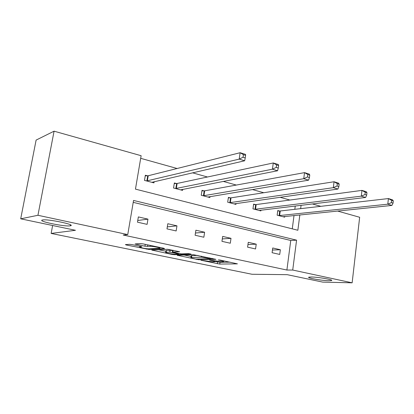 <?xml version="1.0" encoding="UTF-8"?>
<svg xmlns="http://www.w3.org/2000/svg" width="414" height="414" viewBox="0 0 414 414"><rect width="100%" height="100%" fill="white"/><g stroke="black" fill="none" stroke-linecap="round" stroke-linejoin="round"><path stroke-width="0.62" d="M70.126 225.832L70.38 225.785C76.673 224.859 47.791 218.778 42.575 219.984L42.523 219.994C36.494 221.014 64.62 226.898 70.126 225.832M328.861 280.718L331.454 280.557C334.331 279.88 318.18 277.013 311.292 276.992L308.911 277.157C306.127 277.856 321.823 280.645 328.861 280.718M200.95 260.246L219.756 264.07L237.424 263.858L220.264 260.111L218.318 259.909L221.029 260.587C223.229 261.063 224.083 261.405 223.596 261.601L221.386 261.7L209.536 260.075L212.077 260.753C214.266 261.224 215.125 261.56 214.659 261.751L212.553 261.839L200.95 260.246M132.107 244.633L129.546 244.322L125.385 244.622L126.43 245.016L148.968 249.451L164.534 248.643L163.716 248.234L143.027 243.887L140.377 243.572L135.073 243.949L144.941 246.195L150.142 246.351C152.6 246.139 161.61 247.903 159.794 248.234L149.185 248.83C146.825 249.021 138.064 247.318 139.772 246.998L141.878 246.837L140.863 246.449L132.107 244.633M337.519 211.036L359.657 217.272L352.138 282.819L322.692 282.105L287.197 274.668L251.991 274.265L51.139 233.429L75.462 230.293L20.7 218.815L37.943 215.285L54.074 131.181L141.127 155.705L135.461 189.131L297.857 230.262L299.839 214.918M352.138 282.819L292.719 270.047L296.579 240.161L133.546 200.433L127.755 234.588L37.943 215.285M127.755 234.588L123.191 235.033L286.897 270.037L292.719 270.047M177.161 255.272L198.736 259.728L215.86 259.34L193.509 254.719L177.161 255.272M171.976 253.937L171.903 254.398L151.736 250.072L167.53 249.269L179.64 251.743M179.448 251.769L172.648 252.069L179.071 253.575L181.606 253.885L188.618 253.627L191.056 254.092L174.366 254.698L171.903 254.398M20.7 218.815L36.111 140.092L54.074 131.181M52.625 225.506L51.139 233.429M176.38 183.505L174.351 182.967L173.544 188.018L182.564 190.383L182.734 189.327M230.256 197.876L228.409 197.385L227.695 202.223L235.923 204.381L236.042 203.533M279.46 211L277.768 210.55L277.142 215.192L284.672 217.164L284.765 216.47M292.274 228.844L294.012 215.518M294.82 209.313L295.254 205.991M289.929 200.04L280.055 197.281M263.785 192.733L252.369 189.54M236.332 185.058L223.229 181.394M207.476 176.995L192.526 172.814M177.109 168.503L140.688 158.324M255.402 204.583L253.637 204.112L252.97 208.853L260.836 210.912L260.939 210.152M203.942 190.859L202.006 190.342L201.251 195.284L209.857 197.545L210.001 196.603M147.477 175.8L145.35 175.231L144.486 180.395L153.951 182.879L154.148 181.674M312.291 203.931L320.803 206.327M300.652 208.64L301.087 205.287M286.897 270.037L290.752 240.482L133.22 202.348M290.752 240.482L296.579 240.161M138.359 216.915L147.958 219.13L147.094 224.362L137.474 222.183L138.359 216.915M167.815 223.726L176.959 225.837L176.152 230.95L166.987 228.875L167.815 223.726M195.889 230.215L204.609 232.233L203.854 237.232L195.113 235.25L195.889 230.215M222.675 236.41L231.002 238.335L230.293 243.23L221.951 241.336L222.675 236.41M248.265 242.325L256.225 244.167L255.557 248.959L247.588 247.153L248.265 242.325M272.733 247.981L280.345 249.74L279.724 254.439L272.096 252.706L272.733 247.981M280.345 249.74L272.453 250.04M256.225 244.167L247.945 244.591M231.002 238.335L222.308 238.919M204.609 232.233L195.46 233.015M176.959 225.837L167.308 226.872M147.958 219.13L137.758 220.496M214.711 261.394L220.02 262.295L229.961 262.145M184.126 255.04L191.061 256.478M195.863 259.05L211.932 258.678L201.483 257.208L190.901 257.544C190.414 257.746 191.32 258.098 193.617 258.59L195.863 259.05M191.139 255.971L191.785 255.645L198.058 255.443M165.916 251.251L158.546 249.72M172.648 252.069L172.933 250.258M166.154 252.333L165.735 252.385C164.141 252.695 172.415 254.279 174.848 254.134L178.719 253.979L177.813 253.627L169.797 252.178L166.154 252.333L166.454 250.465L165.993 250.744M166.454 250.465L170.097 250.289L172.871 250.646M282.995 216.729L391.913 205.432L387.794 204.185L388.404 198.56L280.247 210.985L277.711 210.969M391.654 200.381L388.404 198.56L392.513 199.833L393.3 200.888L391.654 200.381L391.411 202.637L393.057 203.139L393.3 200.888M391.411 202.637L387.794 204.185L278.834 215.637M393.057 203.139L391.913 205.432M259.081 210.457L365.64 197.462L361.298 196.148L361.96 190.383L256.183 204.563L253.57 204.563M365.226 192.231L361.96 190.383L366.297 191.723L366.959 192.769L365.226 192.231L364.962 194.544L366.7 195.077L366.959 192.769M364.962 194.544L361.298 196.148L254.739 209.313M366.7 195.077L365.64 197.462M234.091 203.9L337.912 189.058L333.327 187.666L334.046 181.756L231.028 197.845L228.337 197.866M337.322 183.63L334.046 181.756L338.626 183.169L339.154 184.194L337.322 183.63L337.032 186L338.869 186.559L339.154 184.194M337.032 186L333.327 187.666L229.547 202.71M338.869 186.559L337.912 189.058M207.942 197.043L308.601 180.168L303.747 178.698L304.533 172.628L204.707 190.823L201.928 190.864M307.814 174.532L304.533 172.628L309.377 174.128L309.755 175.127L307.814 174.532L307.498 176.964L309.444 177.559L309.755 175.127M307.498 176.964L303.747 178.698L203.186 195.796M309.444 177.559L308.601 180.168M180.556 189.86L277.571 170.759L272.428 169.197L273.281 162.966L177.13 183.464L174.263 183.531M276.562 164.896L273.281 162.966L278.415 164.555L278.622 165.528L276.562 164.896L276.221 167.396L278.286 168.022L278.622 165.528M276.221 167.396L272.428 169.197L175.572 188.551M278.286 168.022L277.571 170.759M151.845 182.326L244.658 160.777L239.199 159.121L240.13 152.719L148.217 175.743L145.247 175.841M243.411 154.67L240.13 152.719L245.58 154.401L245.595 155.348L243.411 154.67L243.039 157.242L245.228 157.91L245.595 155.348M243.039 157.242L239.199 159.121L146.613 180.954M245.228 157.91L244.658 160.777M212.118 260.463L212.077 260.753M221.076 260.282L221.029 260.587M220.02 262.295L219.756 264.07M217.609 262L217.35 263.775M198.808 259.231L198.736 259.728M196.345 259.138L196.298 259.433M177.937 255.247L177.88 255.629M211.978 258.367L211.932 258.678M209.681 257.886L209.634 258.196M201.634 256.199L201.483 257.208M191.785 255.645L191.506 257.482M152.771 250.009L152.699 250.434M173.104 250.206L172.814 252.054M174.46 254.134L174.366 254.698M177.86 253.327L177.813 253.627M172.628 250.594L172.327 252.483M170.097 250.289L169.797 252.178M140.217 246.314L140.113 246.951M150.298 245.414L150.142 246.351M147.798 244.886L147.529 246.506M145.247 244.353L144.941 246.195M136.201 243.862L136.118 244.358M149.066 248.835L148.968 249.451M146.546 248.674L146.468 249.15M126.513 244.534L126.43 245.016M280.247 210.985L279.626 215.627M279.714 211.005L279.093 215.642M256.183 204.563L255.521 209.298M255.655 204.588L254.993 209.318M231.028 197.845L230.324 202.684M230.51 197.876L229.801 202.71M204.707 190.823L203.952 195.76M204.195 190.859L203.44 195.796M177.13 183.464L176.328 188.51M176.633 183.505L175.826 188.551M148.217 175.743L147.353 180.908M147.726 175.795L146.867 180.954M70.546 224.885L70.38 225.785M331.505 280.154L331.454 280.557M214.773 260.991L214.695 261.508M223.71 260.83L223.638 261.348M212.573 258.496L212.522 258.848M191.18 255.712L190.901 257.544M166.03 250.517L165.735 252.385M178.791 253.518L178.729 253.891M139.896 246.247L139.772 246.998M159.918 247.437L159.835 247.97"/></g></svg>

